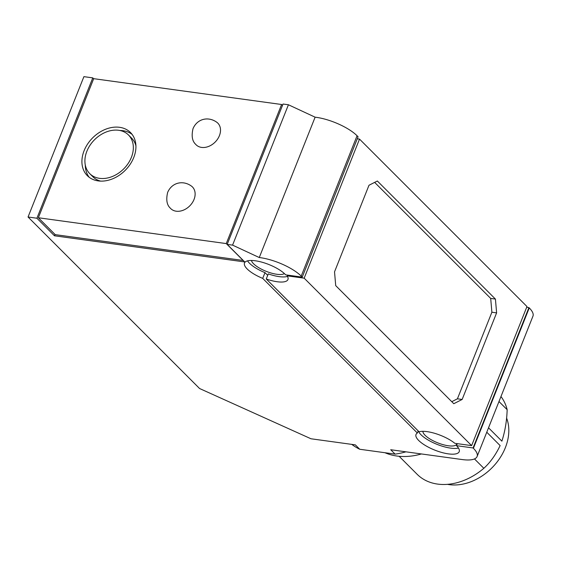 <?xml version="1.0" encoding="UTF-8"?>
<svg xmlns="http://www.w3.org/2000/svg" width="561" height="561" viewBox="0 0 561 561"><rect width="100%" height="100%" fill="white"/><g stroke="black" fill="none" stroke-linecap="round" stroke-linejoin="round"><path stroke-width="0.84" d="M526.681 307.281L528.918 307.589L473.063 447.951L473.4 448.288A31.963 10.421 21.7 0 1 477.095 456.528A31.963 10.421 21.7 0 1 462.257 459.564L390.715 449.733L395.105 454.122A82.804 62.404 135 0 0 405.94 451.822M267.702 275.346L264.995 272.639A23.246 7.581 21.7 0 1 247.52 260.858M473.063 447.951L456.514 445.672A23.246 7.581 21.7 0 1 459.207 451.668A23.246 7.581 21.7 0 1 434.803 450.118A23.246 7.581 21.7 0 1 416.01 434.48A23.246 7.581 21.7 0 1 417.356 433.015L262.709 278.382L264.995 272.639M417.356 433.015L418.19 430.925M351.754 444.375A82.804 62.404 135 0 0 359.727 449.256L355.344 444.873L310.983 438.772L199.562 388.514L28.05 217.009L36.914 218.229L92.768 77.874L93.659 78.764M528.918 307.589L529.254 307.926A31.963 10.421 21.7 0 1 532.95 316.173L477.095 456.528M498.981 401.529L507.158 409.698C506.821 420.757 505.068 431.241 501.892 441.163L488.526 427.798M55.013 234.421L54.473 235.788L36.914 218.229M288.424 104.767L232.57 245.129L259.266 257.541L315.121 117.186L288.424 104.767L283.039 104.03L227.184 244.386L244.736 261.945L54.473 235.788M422.882 431.325A18.162 5.919 -158.3 0 0 437.713 442.839A18.162 5.919 -158.3 0 0 456.388 444.649A18.162 5.919 -158.3 0 0 456.766 444.046A18.162 5.919 -158.3 0 0 456.885 443.597M456.514 445.672L457.32 443.66M28.05 217.009L83.905 76.654L92.768 77.874M315.121 117.186A31.963 10.421 21.7 0 1 357.069 135.755L358.079 136.765L302.225 277.127L285.64 274.841A23.246 7.581 21.7 0 0 262.548 262.352A23.246 7.581 21.7 0 0 244.498 262.983A23.246 7.581 21.7 0 0 262.709 278.382M259.266 257.541A31.963 10.421 21.7 0 1 301.215 276.11L302.225 277.127M507.158 409.698A57.264 43.155 -45 0 0 500.966 396.543M287.491 276.398A23.246 7.581 21.7 0 1 268.284 273.887L266.251 278.992L419.053 431.781A23.246 7.581 21.7 0 1 454.852 443.316L471.626 445.623L526.975 306.537L359.517 139.093L357.28 138.784M458.47 448.05A23.246 7.581 21.7 0 1 435.722 443.814A23.246 7.581 21.7 0 1 418.408 431.136M251.433 260.465A18.162 5.919 -158.3 0 0 266.187 271.335A18.162 5.919 -158.3 0 0 284.385 273.579M474.473 458.933L483.834 468.295C490.188 462.552 495.622 454.985 500.132 445.595L486.766 432.229M483.834 468.295A57.264 43.155 135 0 1 417.139 474.29L399.137 456.289M421.409 453.954A67.551 50.911 135 0 1 384.965 452.727M506.569 417.973A48.232 36.346 135 0 1 508.448 436.037A48.232 36.346 135 0 1 505.356 447.671A48.232 36.346 135 0 1 447.461 484.346M374.65 182.381L490.7 298.424L491.885 312.225L457.425 398.808L451.766 401.683M359.727 449.256L395.105 454.122M227.184 244.386L232.57 245.129M471.626 445.623L304.167 278.172L287.162 275.837L287.456 275.093M287.162 275.837A23.246 7.581 21.7 0 1 287.947 279.532A23.246 7.581 21.7 0 1 266.251 278.992M495.426 299.076L377.357 181.007L368.991 185.256L334.531 271.847L335.716 285.64L453.786 403.703L462.152 399.46L496.611 312.87L495.426 299.076L490.7 298.424M359.517 139.093L304.167 278.172M491.885 312.225L496.611 312.87M457.425 398.808L462.152 399.46M89.781 173.658A27.356 20.617 -45 0 0 99.563 178.342A27.356 20.617 -45 0 0 128.181 163.433A27.356 20.617 -45 0 0 128.469 134.97A27.356 20.617 -45 0 0 118.687 130.285A27.356 20.617 -45 0 0 90.069 145.187A27.356 20.617 -45 0 0 89.781 173.658L92.958 176.827A27.356 20.617 -45 0 0 100.643 181.112M135.923 145.832A27.356 20.617 -45 0 0 131.639 138.146L128.469 134.97M132.066 134.345A30.504 22.994 -45 0 0 122.964 130.692A30.504 22.994 -45 0 0 119.809 130.475M85.286 165.004A30.504 22.994 -45 0 0 89.157 177.255M38.351 217.752L226.258 243.586L243.137 260.465L55.23 234.638L38.351 217.752L93.694 78.673L281.601 104.5L282.492 105.398M226.258 243.586L281.601 104.5M219.414 135.657A15.329 11.557 135 0 1 208.201 146.589A15.329 11.557 135 0 1 195.67 144.317C192.206 141.12 191.322 135.888 193.026 128.63C197.43 118.308 208.973 116.12 217.324 122.67A15.329 11.557 135 0 1 219.414 135.657M119.584 127.312A30.504 22.994 -45 0 0 87.67 143.939A30.504 22.994 -45 0 0 87.348 175.684A30.504 22.994 -45 0 0 98.259 180.908A30.504 22.994 -45 0 0 130.173 164.289A30.504 22.994 -45 0 0 130.496 132.536A30.504 22.994 -45 0 0 119.584 127.312M194.029 199.457A15.329 11.557 135 0 1 182.809 210.389A15.329 11.557 135 0 1 170.285 208.117C166.813 204.919 165.937 199.688 167.641 192.43C172.038 182.108 183.58 179.92 191.932 186.469A15.329 11.557 135 0 1 194.029 199.457M473.4 448.288L529.254 307.926M301.215 276.11L357.069 135.755"/></g></svg>
